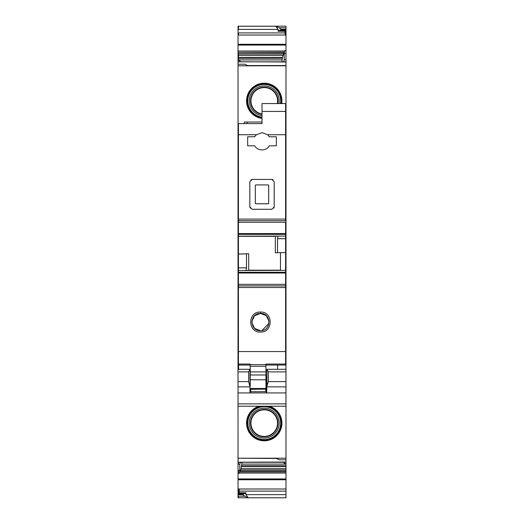 <?xml version="1.0" encoding="UTF-8"?>
<svg xmlns="http://www.w3.org/2000/svg" width="524" height="524" viewBox="0 0 524 524"><rect width="100%" height="100%" fill="white"/><g stroke="black" fill="none" stroke-linecap="round" stroke-linejoin="round"><path stroke-width="0.79" d="M285.96 369.335L285.96 403.873L238.014 403.873L238.04 458.218L285.986 458.218L285.986 339.814L285.593 339.814L285.96 339.814L285.96 341.438L285.593 341.438M285.593 347.078L285.96 347.078L285.96 341.438M285.96 347.078L285.96 369.282L266.873 369.282L266.795 371.149M285.96 403.873L285.96 406.231L238.014 406.231L285.96 406.231M238.014 403.873L238.014 386.863L249.987 386.863L249.987 392.928L238.014 392.928M238.014 369.335L238.014 386.863M238.014 371.149L238.014 359.608L238.433 359.608M238.433 337.456L238.04 337.456L238.04 339.814L238.433 339.814L238.014 339.814L238.014 359.608M238.014 339.814L238.014 335.098M238.433 341.438L238.014 341.438M285.96 392.928L266.618 392.928L266.932 386.044L268.334 381.61L268.308 371.883L266.867 369.335M249.987 391.742L265.878 391.644L266.618 392.928L249.987 392.928M238.014 371.883L248.625 371.883L248.625 381.61L249.987 386.863M248.625 371.883L249.987 369.282L249.987 386.044M266.605 392.673L266.493 376.311M266.932 386.044L266.88 369.296M250.603 391.742L249.987 392.679M266.493 388.363A0.786 0.786 0 0 1 265.707 389.142L265.707 388.703L250.773 388.703A0.786 0.786 0 0 1 250.236 388.494M266.552 388.507A0.786 0.786 -22.5 0 1 265.766 389.293L265.819 391.644M285.593 277.72L285.986 277.72L285.986 252.961L285.593 252.961M238.433 252.961L238.04 252.961L238.04 337.456M285.986 277.72L285.986 294.619L285.593 294.619M285.593 292.654L285.986 292.654M285.593 315.055L285.986 315.055L285.986 294.619M285.593 317.413L285.986 317.413L285.593 317.413M285.986 339.814L285.593 339.814L285.986 339.814L285.593 339.814L285.986 339.814L285.986 319.378L285.593 319.378L285.986 319.378L285.986 315.055M264.24 440.815A17.685 17.685 0 0 0 269.454 406.231A17.685 17.685 0 0 1 264.24 440.815A17.685 17.685 0 0 1 259.026 406.231M238.04 458.218L238.04 462.194L285.986 462.044M285.986 458.218L285.986 459.803L279.305 459.803L275.768 458.231L238.04 458.231M285.986 459.803L285.986 462.194M283.805 462.279L284.218 463.655L284.218 462.279M242.023 462.279L241.086 468.784L285.986 468.784L285.986 463.622L284.218 463.655M240.392 462.279L239.809 464.218L239.809 470.434L239.298 473.303L239.841 471.502L285.986 471.502L285.986 497.793L238.04 497.8L238.04 493.654L239.219 493.654L239.219 489.154L238.04 489.154L238.04 493.654M239.298 473.303L238.433 473.303L238.433 470.434L238.04 470.434L238.04 489.154M244.721 496.215L248.258 497.793L285.986 497.793L238.433 497.8L238.433 496.215L244.721 496.215L243.149 494.702L238.04 494.702M285.986 35.2L285.986 30.326L285.2 30.326L285.2 35.2L285.986 35.2L285.986 53.599L284.218 53.599L284.728 50.73L282.423 57.352L282.01 61.753M285.2 35.023L238.433 35.023L238.433 32.92L238.04 32.92L238.04 60.398L239.809 60.378L239.809 61.753M283.641 61.753L284.218 59.808L284.218 53.599M284.218 59.808L285.986 59.782L285.986 65.801L238.04 65.808L238.04 61.839L285.986 61.839M285.593 250.996L285.986 250.996L285.986 65.801L248.258 65.801L244.721 64.223L238.04 64.223M238.433 250.996L238.04 250.996L238.04 252.961M285.986 252.961L285.986 250.996M238.433 277.72L238.04 277.72M238.433 319.378L238.04 319.378M238.04 26.239L285.986 26.2L238.04 26.2L238.04 32.92M238.433 317.413L238.04 317.413M278.126 31.283L278.126 29.396L275.768 26.239L279.305 27.811L280.877 29.324L280.484 30.3L278.912 30.412L278.126 31.283L284.853 31.283L285.2 34.296M238.433 275.755L238.04 275.755M238.04 26.2L285.986 26.2L285.986 29.324L285.986 27.811L279.305 27.811M285.986 391.14L285.986 385.638M239.841 471.502L241.007 469.026L285.986 469.026L285.986 471.502M239.809 464.218L238.04 464.244L238.04 470.434M238.04 464.244L238.04 462.273L238.433 462.273L238.433 464.244M240.221 61.753L239.809 60.378M285.986 61.989L238.04 61.76L238.04 60.398M243.149 494.702L243.542 493.726L245.114 493.615L245.9 492.75L245.9 494.63L248.258 497.793M281.716 103.569A17.685 17.685 0 0 0 264.24 83.185A17.685 17.685 0 0 0 246.588 99.757A17.685 17.685 0 0 0 262.013 118.417L250.616 112.136L246.588 99.757L252.142 87.98L264.24 83.185A17.685 17.685 0 0 1 281.716 103.569M264.24 439.564A16.441 16.441 0 0 1 247.806 423.13A16.441 16.441 0 0 1 264.24 406.69A16.441 16.441 0 0 1 280.681 423.13A16.441 16.441 0 0 1 264.24 439.564M264.24 438.064A14.934 14.934 0 0 1 249.306 423.13A14.934 14.934 0 0 1 264.24 408.196A14.934 14.934 0 0 1 279.174 423.13A14.934 14.934 0 0 1 264.24 438.064M264.24 409.447A13.683 13.683 0 0 1 277.923 423.13A13.683 13.683 0 0 1 264.24 436.813A13.683 13.683 0 0 1 250.557 423.13A13.683 13.683 0 0 1 264.24 409.447M264.24 436.42A13.29 13.29 0 0 0 277.53 423.13A13.29 13.29 0 0 0 264.24 409.84A13.29 13.29 0 0 0 250.95 423.13A13.29 13.29 0 0 0 264.24 436.42M277.255 103.569A13.29 13.29 0 0 0 264.24 87.58A13.29 13.29 0 0 0 250.996 99.75A13.29 13.29 0 0 0 262.013 113.97M277.654 103.569A13.683 13.683 0 0 0 264.24 87.187A13.683 13.683 0 0 0 250.603 99.75A13.683 13.683 0 0 0 262.013 114.37M262.013 115.64A14.934 14.934 0 0 1 249.345 99.757A14.934 14.934 0 0 1 264.24 85.936A14.934 14.934 0 0 1 278.932 103.569M262.013 117.153A16.441 16.441 0 0 1 247.839 99.757A16.441 16.441 0 0 1 264.24 84.43A16.441 16.441 0 0 1 280.458 103.569M285.986 139.62L285.986 145.122M238.433 294.619L238.04 294.619M284.853 31.283L285.2 30.444M238.433 292.654L238.04 292.654M238.433 245.101L238.04 245.101L238.04 250.996M238.433 496.215L238.04 496.215M238.04 245.101L238.04 65.808M285.986 59.782L285.986 53.599M280.484 30.3L285.986 30.326L285.986 29.324L280.877 29.324M285.986 131.17L285.986 129.205M285.986 392.908L285.986 394.873M285.986 463.622L285.986 462.279L238.433 462.279M285.986 275.755L285.593 275.755M250.223 365.045L238.433 365.045L238.433 134.733L256.387 134.733L262.013 132.651L267.646 134.733L269.388 136.777L276.358 136.777L276.358 145.816L269.388 145.816C267.646 148.469 265.19 149.844 262.013 149.943C258.843 149.844 256.387 148.469 254.644 145.816L247.669 145.816L247.669 136.777L254.644 136.777L247.669 136.777M256.387 134.733L254.644 136.777M267.646 134.733L285.593 134.733L285.593 220.008M273.076 179.765L271.838 179.418L274.196 181.776L274.196 206.928L271.838 209.286L252.188 209.286L249.83 206.928L249.83 181.776L252.188 179.418L271.838 179.418M273.842 208.166L274.196 206.928M250.184 208.166L249.83 206.928M250.957 179.765L252.188 179.418M238.433 134.733L238.433 123.612L262.013 123.612L262.013 111.429L285.593 111.429L285.593 134.733M238.433 236.186L277.975 236.167L238.433 236.186M238.433 220.689L285.593 220.689L238.433 220.689M238.433 254.101L246.49 253.819L246.49 267.862L245.979 270.482L285.593 270.371L285.593 365.045L265.943 365.045M262.013 111.429L262.013 103.569L285.593 103.569L285.593 111.429M238.433 222.255L285.593 222.255L285.593 238.689L277.537 238.689L278.048 236.082L238.433 236.167M246.45 270.371L285.593 270.377L285.593 238.689M262.013 123.612L247.079 123.612L247.079 122.04L262.013 122.04M238.433 364.042L250.223 364.042L250.223 366.256L265.943 366.256L265.943 364.619L250.223 364.619M285.593 364.042L265.943 364.042L265.943 364.619M238.433 351.552L285.593 351.552M260.441 332.059C247.544 332.681 247.524 311.433 260.441 312.049C273.364 311.433 273.345 332.681 260.441 332.059M246.49 253.819L248.703 253.714L248.703 270.371M238.433 254.068L248.703 253.714M277.537 238.689L277.537 252.732L275.329 252.784L275.329 236.186M277.537 252.732L280.484 252.633L280.484 270.371M285.593 252.633L280.484 252.633M268.694 185.313L268.694 203.371A0.393 0.393 180 0 1 268.301 203.764L255.725 203.764L268.301 203.784L268.694 203.391L268.694 185.313L268.301 184.92L255.725 184.92L255.332 185.313L255.332 203.391A0.393 0.393 180 0 0 255.725 203.764L255.332 203.391M244.328 123.612L244.328 122.04L247.079 122.04M265.943 371.909L265.943 379.782L250.223 379.782L250.223 371.909L265.943 371.909L265.943 366.256M265.943 379.782L265.943 388.494L250.223 388.494A0.786 0.786 0 0 1 249.987 387.917M250.223 379.782L250.223 386.247M250.223 371.909L250.223 366.256M260.441 330.723C249.201 331.194 249.372 312.848 260.441 313.431C271.504 312.848 271.694 331.188 260.441 330.723L254.592 328.437L251.828 322.797M265.943 376.311L266.899 376.311M277.576 365.045L277.576 369.282M238.59 365.045L238.59 369.282M269.041 321.192L266.231 315.658L260.441 313.431L254.644 315.664L251.841 321.212M261.928 330.592L269.002 323.295M238.014 341.386L238.433 341.386M285.593 341.386L285.96 341.386M285.593 349.449L285.96 349.449M285.593 351.362L285.96 351.362M285.593 354.466L285.96 354.466M285.593 359.176L285.96 359.176M268.308 371.883L285.96 371.883M268.334 381.61L285.96 381.61M266.906 386.863L285.96 386.863M238.014 381.61L248.625 381.61M238.014 359.176L238.433 359.176M238.014 354.466L238.433 354.466M238.014 351.362L238.433 351.362M238.014 349.449L238.433 349.449M238.014 347.078L238.433 347.078M250.714 391.644L249.987 391.644M249.987 388.507A0.786 0.786 180 0 0 250.773 389.293L250.773 388.494M250.773 391.644L250.773 389.293L265.707 389.142M249.987 378.695A0.786 0.694 180 0 0 250.223 379.186M266.493 376.88L265.943 377.11M266.493 378.695A0.786 0.694 0 0 1 265.943 379.356M265.943 381.02A0.786 0.367 180 0 0 266.493 380.673M266.493 382.304A0.786 0.413 0 0 1 265.943 382.703M265.943 384.78L266.493 384.78M266.493 387.917A0.786 0.786 0 0 1 265.707 388.703L265.707 388.494M266.605 391.644L265.878 391.644M266.605 391.742L265.996 391.742M285.593 255.319L285.986 255.319M285.986 273.397L285.593 273.397M285.593 276.738L285.986 276.738M285.593 280.078L285.986 280.078M238.433 280.078L238.04 280.078M238.433 290.296L238.04 290.296M285.593 290.296L285.986 290.296M285.593 293.637L285.986 293.637M285.986 296.977L285.593 296.977M285.986 318.396L285.593 318.396M238.433 325.273L238.04 325.273M285.986 337.456L285.593 337.456M285.593 325.273L285.986 325.273M238.04 489.003L285.986 489.003M238.04 478.936L238.433 478.936L238.433 479.755L285.986 479.755M238.433 479.755L238.04 479.755M238.433 35.023L238.04 35.023M285.986 44.278L238.04 44.278M285.593 245.101L285.986 245.101M238.433 458.231L276.325 458.474M238.433 255.319L238.04 255.319M238.433 273.397L238.04 273.397M238.433 296.977L238.04 296.977M238.433 315.055L238.04 315.055M275.768 26.239L238.433 26.239L238.433 29.396L238.04 29.396M238.433 32.92L284.853 32.92M238.433 29.396L278.126 29.396M238.433 318.396L238.04 318.396M238.433 276.738L238.04 276.738M238.433 470.434L239.809 470.434M238.433 493.654L238.433 489.003M284.656 51.011L238.433 51.011L284.624 51.129M238.433 51.129L238.04 51.129M284.263 52.335L238.04 52.335M238.433 52.335L284.185 52.531M238.433 52.531L238.04 52.531M283.019 55L238.433 55L238.433 53.618L238.04 53.618M238.433 53.618L283.536 53.618M238.433 55L238.04 55M282.423 57.352L238.433 57.352L238.433 55.249L238.04 55.249M238.433 55.249L282.947 55.249M238.433 57.352L238.04 57.352M282.01 59.939L238.433 59.939L238.433 58.347L238.04 58.347M238.433 58.347L282.226 58.347M243.542 493.726L238.433 493.726L238.04 494.165M238.433 494.165L243.149 494.165M280.949 103.569A16.925 16.925 0 0 0 264.24 83.945A16.925 16.925 0 0 0 247.354 99.757A16.925 16.925 0 0 0 262.013 117.645M265.144 406.231A16.925 16.925 0 0 1 281.159 423.582A16.925 16.925 0 0 1 264.24 440.055A16.925 16.925 0 0 1 247.321 423.582A16.925 16.925 0 0 1 263.336 406.231M238.433 493.726L238.04 493.726M238.433 293.637L238.04 293.637M238.433 59.939L238.04 59.939M238.433 51.011L238.04 51.011M239.219 493.615L245.114 493.615M239.219 492.75L245.9 492.75M238.433 473.303L238.04 473.303M278.912 30.412L285.2 30.412M238.433 44.278L238.433 45.097L238.04 45.097M285.986 50.73L284.728 50.73M238.433 45.097L285.986 45.097M280.877 29.868L285.986 29.868M245.9 494.63L285.986 494.63M239.219 491.112L285.986 491.112M238.433 478.936L285.986 478.936M239.37 473.021L285.986 473.021M239.403 472.903L285.986 472.903M239.769 471.698L285.986 471.698M240.49 470.408L285.986 470.408M241.603 466.681L285.986 466.681M241.806 465.679L285.986 465.679M242.023 464.094L285.986 464.094M238.433 219.104L285.593 219.104M238.433 287.532L285.593 287.532M238.433 285.927L285.593 285.927L238.433 285.927M238.433 284.349L285.593 284.349M238.433 273.011L285.593 273.011M238.433 272.264L285.593 272.264M238.433 270.482L245.979 270.482M238.433 267.862L246.49 267.862M238.433 236.311L275.329 236.311M248.703 270.188L280.484 270.188M238.433 234.339L285.593 234.339M285.593 236.082L278.048 236.082M238.433 233.593L285.593 233.593M260.441 313.431L260.441 312.049M250.223 374.981L265.943 374.981M285.593 359.608L285.96 359.608M238.014 369.282L249.987 369.282M238.433 458.474L238.04 458.474M247.708 65.552L285.986 65.552"/></g></svg>
